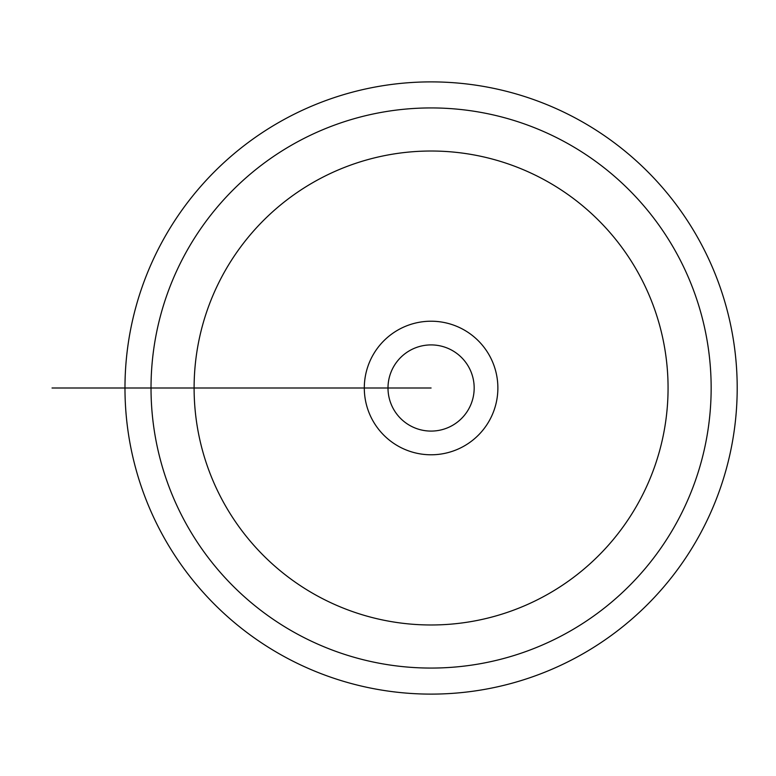 <?xml version="1.0" encoding="UTF-8"?>
<svg xmlns="http://www.w3.org/2000/svg" width="776" height="776" viewBox="0 0 776 776"><rect width="100%" height="100%" fill="white"/><g stroke="black" fill="none" stroke-linecap="round" stroke-linejoin="round"><path stroke-width="1.16" d="M124.975 388A306.113 306.113 0 0 0 584.144 653.101A306.113 306.113 0 0 0 584.144 122.899A306.113 306.113 0 0 0 124.975 388L364.303 388A66.784 66.784 0 0 0 431.087 454.785A66.784 66.784 0 0 0 497.872 388A66.784 66.784 0 0 0 431.087 321.215A66.784 66.784 0 0 0 364.303 388L431.087 388M151.019 388L52.04 388L151.019 388A280.068 280.068 0 0 1 571.117 145.451A280.068 280.068 0 0 1 571.117 630.548A280.068 280.068 0 0 1 151.019 388L194.107 388A236.981 236.981 0 0 0 549.573 593.233A236.981 236.981 0 0 0 549.573 182.767A236.981 236.981 0 0 0 194.107 388L151.019 388L194.107 388M474.175 388A43.087 43.087 0 0 0 409.544 350.684A43.087 43.087 0 0 0 409.544 425.316A43.087 43.087 0 0 0 474.175 388M138.099 388L237.194 388L138.099 388M148.866 388L98.455 388L148.866 388"/></g></svg>
